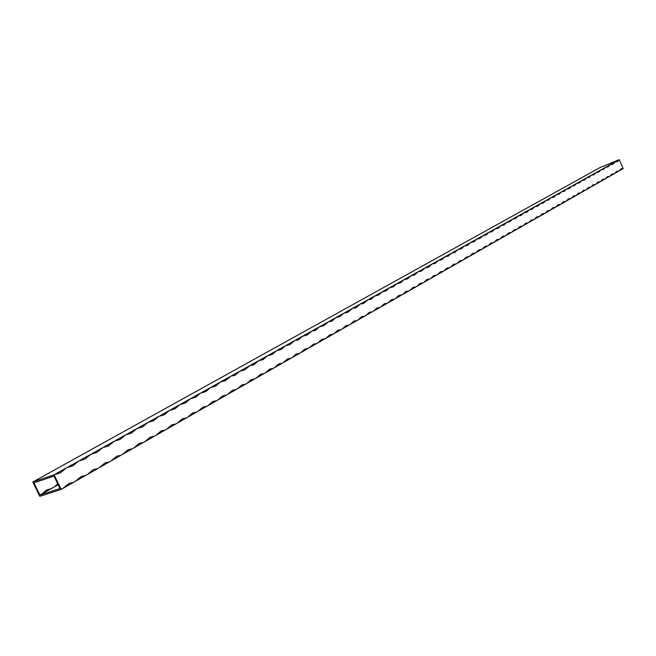 <?xml version="1.0" encoding="UTF-8"?>
<svg xmlns="http://www.w3.org/2000/svg" width="656" height="656" viewBox="0 0 656 656"><rect width="100%" height="100%" fill="white"/><g stroke="black" fill="none" stroke-linecap="round" stroke-linejoin="round"><path stroke-width="0.98" d="M57.695 483.784L54.645 486.711L58.204 484.825M54.645 486.711L51.365 488.572L46.387 490.122L42.353 493.673L51.365 488.572M42.353 493.673L39.909 495.059L60.008 488.531L53.956 476.1L33.948 482.865L39.909 495.059M623.2 168.6L619.248 170.855L621.158 168.797L623.2 168.6L619.215 159.662L599.732 167.715L32.8 481.996L39.803 496.338L61.197 489.409L54.071 474.788L32.8 481.996M619.248 170.855L61.197 489.409M615.238 161.876L619.215 159.662L617.329 161.679L615.238 161.876L612.761 164.23L610.08 164.754L608.145 166.813L605.439 167.346L603.479 169.42L600.748 169.961L598.764 172.052L596.001 172.61L593.992 174.717L591.204 175.283L589.17 177.407L586.964 177.645L584.299 180.138L582.069 180.375L579.371 182.885L576.493 183.483L574.385 185.673L572.106 185.927L569.342 188.493L566.407 189.108L564.242 191.339L561.921 191.609L559.084 194.225L556.739 194.496L553.861 197.136L550.843 197.784L548.588 200.088L546.202 200.375L543.25 203.065L540.167 203.745L537.846 206.082L534.73 206.771L532.377 209.141L529.228 209.838L526.85 212.232L523.668 212.938L521.258 215.357L518.035 216.078L515.591 218.522L512.344 219.26L509.86 221.72L506.571 222.474L504.054 224.959L500.741 225.73L498.183 228.247L494.829 229.018L492.238 231.568L488.851 232.355L486.227 234.93L482.8 235.734L480.135 238.333L476.666 239.153L473.96 241.777L470.459 242.613L467.712 245.27L464.169 246.115L461.389 248.804L457.806 249.665L454.985 252.38L451.361 253.257L448.491 256.004L444.834 256.898L441.923 259.678L438.216 260.588L435.264 263.4L432.353 263.851L428.516 267.164L424.727 268.107L421.677 270.985L417.847 271.945L414.756 274.856L410.877 275.832L407.737 278.775L403.817 279.768L400.627 282.744L396.659 283.761L393.411 286.779L389.402 287.812L386.105 290.854L382.046 291.912L378.701 294.995L374.584 296.069L371.189 299.193L367.983 299.751L363.572 303.441L360.324 304.015L355.855 307.754L352.567 308.345L348.024 312.133L343.711 313.289L340.079 316.569L335.716 317.742L332.026 321.071L328.623 321.694L323.851 325.63L319.374 326.852L315.561 330.263L312.084 330.919L307.156 334.962L302.564 336.233L298.619 339.734L295.044 340.415L289.952 344.572L285.245 345.884L281.162 349.484L276.389 350.821L272.232 354.47L267.402 355.831L263.171 359.529L258.284 360.923L253.979 364.67L250.182 365.433L244.631 369.886L239.612 371.329L235.143 375.191L231.256 375.986L225.508 380.57L220.35 382.071L215.726 386.04L210.494 387.565L205.779 391.591L200.482 393.149L195.677 397.233L190.306 398.823L185.41 402.973L179.965 404.588L174.972 408.803L169.461 410.451L164.369 414.723L158.777 416.404L153.586 420.75L147.912 422.464L142.623 426.867L136.874 428.614L131.479 433.099L125.64 434.879L120.138 439.43L114.226 441.25L108.609 445.867L102.607 447.72L96.875 452.419L90.79 454.313L84.944 459.093L78.761 461.02L72.791 465.875L66.527 467.843L60.434 472.779L54.071 474.788M62.755 488.523L68.995 483.439L73.579 482.34M75.112 481.471L81.221 476.469L85.739 475.403M87.248 474.542L93.234 469.622L97.695 468.573M99.179 467.728L105.034 462.898L109.445 461.873M110.897 461.037L116.645 456.281L120.991 455.28M122.426 454.46L128.051 449.778L132.348 448.794M133.75 447.991L139.269 443.39L143.508 442.423M144.894 441.636L150.298 437.101L154.488 436.158M155.849 435.379L161.155 430.918L165.287 429.992M166.624 429.229L171.823 424.834L175.906 423.932M177.227 423.177L182.327 418.848L186.361 417.962M187.649 417.224L192.651 412.96L196.636 412.099M197.915 411.369L202.819 407.171L206.755 406.318M208.009 405.605L212.823 401.472L216.71 400.636M217.948 399.93L222.671 395.855L226.517 395.043M227.73 394.346L232.372 390.328L236.16 389.533M237.357 388.852L241.916 384.892L245.664 384.113M246.836 383.44L251.314 379.537L255.012 378.774M256.176 378.11L260.571 374.264L264.229 373.51M265.368 372.862L269.682 369.066L273.298 368.336M274.421 367.696L278.661 363.949L282.236 363.235M283.343 362.604L287.508 358.906L291.043 358.209M292.133 357.586L296.225 353.945L299.71 353.256M300.784 352.641L304.81 349.049L308.254 348.377M309.32 347.77L313.273 344.228L316.684 343.572M317.725 342.973L321.612 339.48L324.982 338.832M326.007 338.25L329.829 334.79L333.158 334.166M334.175 333.584L337.93 330.173L341.227 329.558M342.227 328.992L345.917 325.622L349.181 325.023M350.165 324.458L353.797 321.137L357.012 320.546M357.987 319.989L361.563 316.709L364.744 316.135M365.704 315.585L369.221 312.346L372.37 311.78M373.313 311.239L376.774 308.041L379.89 307.492M380.816 306.959L384.219 303.802L387.302 303.261M388.221 302.736L391.575 299.612L394.617 299.087M395.519 298.562L398.823 295.479L401.833 294.962M402.727 294.454L405.974 291.403L408.95 290.903M409.836 290.395L413.026 287.385L415.978 286.893M416.847 286.393L419.996 283.417L422.907 282.933M423.768 282.441L426.867 279.497L429.746 279.03M430.598 278.546L433.649 275.635L436.502 275.176M437.339 274.692L440.34 271.822L443.161 271.371M443.989 270.895L446.949 268.058L449.745 267.615M450.557 267.148L453.476 264.335L456.24 263.909M457.043 263.45L459.913 260.67L462.652 260.243M463.448 259.792L466.277 257.045L468.983 256.635M469.77 256.184L472.558 253.47L475.231 253.06M476.01 252.617L478.757 249.936L481.406 249.542M482.176 249.1L484.882 246.443L487.506 246.057M488.261 245.623L490.934 242.999L493.525 242.622M494.271 242.195L496.904 239.596L499.478 239.227M500.216 238.8L502.808 236.234L505.35 235.873M506.079 235.455L508.638 232.905L511.155 232.56M511.877 232.142L514.402 229.625L516.895 229.28M517.6 228.878L520.093 226.386L522.561 226.049M523.267 225.648L525.718 223.179L528.162 222.851M528.851 222.458L531.27 220.014L533.689 219.694M534.378 219.301L536.764 216.882L539.158 216.57M539.839 216.185L542.192 213.79L544.562 213.487M545.234 213.102L547.555 210.732L549.908 210.437M550.573 210.059L552.86 207.714L555.189 207.419M555.845 207.05L558.1 204.721L560.404 204.442M561.06 204.073L563.283 201.769L565.57 201.499M566.21 201.13L568.408 198.85L570.671 198.579M571.302 198.219L573.475 195.964L575.714 195.701M576.345 195.349L578.485 193.11L580.699 192.856M581.323 192.503L583.438 190.289L585.636 190.043M586.251 189.691L588.334 187.501L590.515 187.255M591.122 186.911L593.18 184.738L595.336 184.5M595.935 184.164L597.969 182.007L600.109 181.778M600.699 181.441L602.708 179.309L604.824 179.088M605.414 178.752L607.399 176.636L609.498 176.423M610.072 176.087L612.032 173.996L614.114 173.783M614.688 173.455L616.615 171.388L618.682 171.175M60.434 472.779L55.645 473.911L66.527 467.843M72.791 465.875L68.068 466.982L78.761 461.02M84.944 459.093L80.278 460.176L90.79 454.313M96.875 452.419L92.275 453.485L102.607 447.72M108.609 445.867L104.066 446.908L114.226 441.25M120.138 439.43L115.661 440.447L125.64 434.879M131.479 433.099L127.059 434.092L136.874 428.614M142.623 426.867L138.26 427.843L147.912 422.464M153.586 420.75L149.281 421.701L158.777 416.404M164.369 414.723L160.121 415.658L169.461 410.451M174.972 408.803L170.781 409.713L179.965 404.588M185.41 402.973L181.269 403.858L190.306 398.823M195.677 397.233L191.585 398.11L200.482 393.149M205.779 391.591L201.745 392.444L210.494 387.565M215.726 386.04L211.74 386.876L220.35 382.071M225.508 380.57L221.572 381.39L230.059 376.659M231.256 375.986L239.612 371.329M240.793 370.673L249.018 366.089M250.182 365.433L258.284 360.923M259.432 360.283L267.402 355.831M268.534 355.199L276.389 350.821M281.162 349.484L277.504 350.197L285.245 345.884M286.344 345.269L293.97 341.022M295.044 340.415L302.564 336.233M303.63 335.634L311.034 331.51M312.084 330.919L319.374 326.852M320.415 326.278L327.606 322.268M328.623 321.694L335.716 317.742M336.717 317.184L343.711 313.289M344.703 312.732L351.591 308.894M352.567 308.345L359.365 304.556M360.324 304.015L367.032 300.284M367.983 299.751L374.584 296.069M375.527 295.544L382.046 291.912M382.973 291.395L389.402 287.812M390.312 287.303L396.659 283.761M397.552 283.261L403.817 279.768M404.703 279.276L410.877 275.832M411.755 275.348L417.847 271.945M418.708 271.461L424.727 268.107M425.58 267.632L431.517 264.327M432.353 263.851L438.216 260.588M439.044 260.129L444.834 256.898M445.654 256.439L451.361 253.257M452.173 252.806L457.806 249.665M458.61 249.214L464.169 246.115M464.965 245.672L470.459 242.613M471.238 242.179L476.666 239.153M477.437 238.718L482.8 235.734M483.554 235.307L488.851 232.355M489.606 231.937L494.829 229.018M495.575 228.608L500.741 225.73M501.471 225.32L506.571 222.474M507.301 222.064L512.344 219.26M513.058 218.858L518.035 216.078M518.748 215.685L523.668 212.938M524.365 212.552L529.228 209.838M529.925 209.453L534.73 206.771M535.411 206.394L540.167 203.745M540.839 203.368L545.538 200.744M546.202 200.375L550.843 197.784M551.499 197.423L556.091 194.865M556.739 194.496L561.282 191.97M561.921 191.609L566.407 189.108M567.046 188.756L571.483 186.279M572.106 185.927L576.493 183.483M577.116 183.139L581.454 180.72M582.069 180.375L586.357 177.989M586.964 177.645L591.204 175.283M591.81 174.947L596.001 172.61M596.599 172.274L600.748 169.961M601.331 169.633L605.439 167.346M606.021 167.018L610.08 164.754M610.654 164.435L614.672 162.196M235.143 375.191L232.142 375.945M244.631 369.886L241.99 370.599M253.979 364.67L251.568 365.343M263.171 359.529L260.957 360.177M272.232 354.47L270.182 355.076M289.952 344.572L288.164 345.122M298.619 339.734L296.947 340.259M307.156 334.962L305.581 335.47M315.561 330.263L314.085 330.747M323.851 325.63L322.457 326.089M332.026 321.071L330.706 321.506M340.079 316.569L338.832 316.987M348.024 312.133L346.835 312.535M355.855 307.754L354.724 308.14M363.572 303.441L362.506 303.81M371.189 299.193L370.173 299.546M378.701 294.995L377.733 295.331M386.105 290.854L385.187 291.182M393.411 286.779L392.534 287.09M400.627 282.744L399.783 283.048M407.737 278.775L406.933 279.062M414.756 274.856L413.985 275.135M421.677 270.985L420.947 271.248M428.516 267.164L427.81 267.427M435.264 263.4L434.584 263.646M441.923 259.678L441.275 259.915M448.491 256.004L447.868 256.234M454.985 252.38L454.387 252.601M461.389 248.804L460.815 249.018M467.712 245.27L467.162 245.475M473.96 241.777L473.435 241.974M480.135 238.333L479.618 238.522M486.227 234.93L485.735 235.11M492.238 231.568L491.77 231.74M498.183 228.247L497.732 228.419M504.054 224.959L503.619 225.131M509.86 221.72L509.433 221.884M515.591 218.522L515.181 218.678"/></g></svg>
